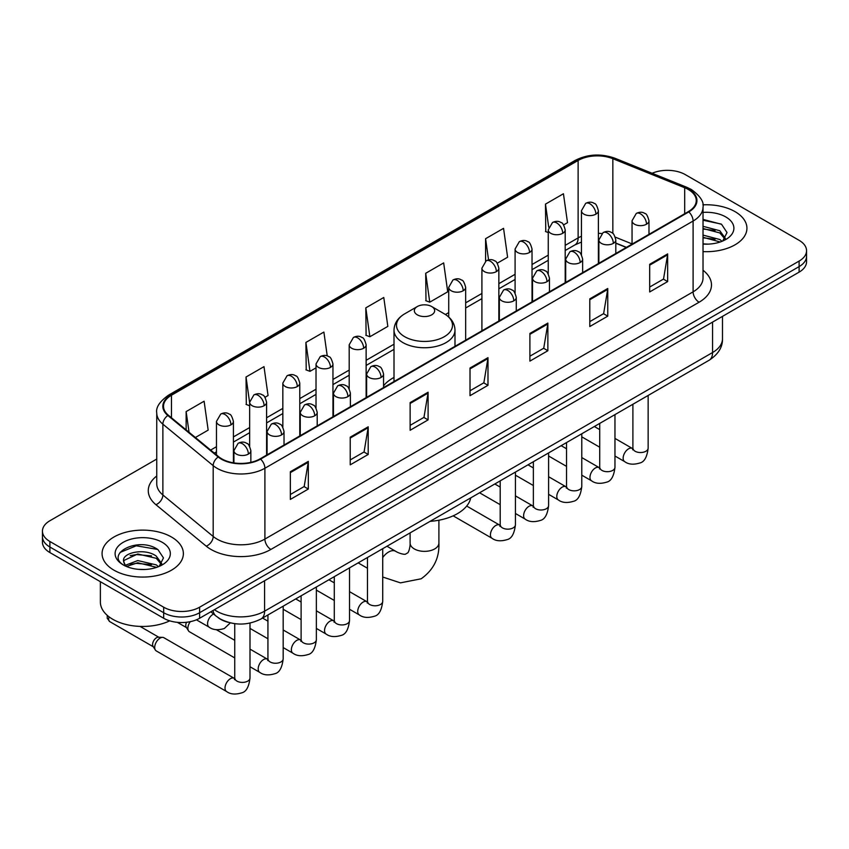 <?xml version="1.0" encoding="UTF-8"?>
<svg xmlns="http://www.w3.org/2000/svg" width="849" height="849" viewBox="0 0 849 849"><rect width="100%" height="100%" fill="white"/><g stroke="black" fill="none" stroke-linecap="round" stroke-linejoin="round"><path stroke-width="1.27" d="M394.01 377.423A44.891 25.916 0 0 0 383.557 385.817M626.254 247.462L615.812 243.238M228.222 622.317A25.406 14.666 180 0 1 217.96 617.51M156.747 459.054L49.889 520.745A25.406 14.666 0 0 0 42.45 531.124L42.45 542.182A25.406 14.666 0 0 0 49.889 552.561L163.677 618.252A25.406 14.666 0 0 0 199.611 618.252L799.111 272.136A25.406 14.666 0 0 0 806.55 261.768L806.55 256.239A25.406 14.666 0 0 1 799.111 266.607A25.406 14.666 0 0 0 806.55 256.239L806.55 250.699A25.406 14.666 0 0 0 799.111 240.331L685.323 174.629A25.406 14.666 0 0 0 652.106 173.27M42.45 531.124A25.406 14.666 0 0 0 49.889 541.492L163.677 607.194A25.406 14.666 0 0 0 199.611 607.194L199.611 612.723L799.111 266.607L199.611 612.723A25.406 14.666 0 0 1 163.677 612.723A25.406 14.666 0 0 0 199.611 612.723L199.611 618.252M49.889 541.492L49.889 547.021L163.677 612.723L49.889 547.021A25.406 14.666 0 0 1 42.45 536.653A25.406 14.666 0 0 0 49.889 547.021L49.889 552.561M735.022 211.634A40.656 23.475 0 0 0 702.866 204.842A40.656 23.475 0 0 1 735.022 211.634A40.656 23.475 0 0 1 746.929 228.232A40.656 23.475 0 0 0 735.022 211.634M171.466 537.003A40.656 23.475 0 0 0 127.159 531.909A40.656 23.475 0 0 0 102.071 553.59A40.656 23.475 0 0 0 113.978 570.188A40.656 23.475 0 0 0 158.275 575.282A40.656 23.475 0 0 0 183.373 553.59A40.656 23.475 0 0 0 171.466 537.003A40.656 23.475 0 0 0 127.159 531.909A40.656 23.475 0 0 0 102.071 553.59A40.656 23.475 0 0 0 113.978 570.188A40.656 23.475 0 0 0 158.275 575.282A40.656 23.475 0 0 0 183.373 553.59A40.656 23.475 0 0 0 171.466 537.003M688.316 189.497A27.104 15.643 180 0 1 696.254 200.566A27.104 15.643 180 0 1 688.316 211.634L260.102 458.853A27.104 15.643 180 0 1 218.734 456.762L168.42 415.278A27.104 15.643 180 0 1 163.517 406.3A27.104 15.643 180 0 1 171.456 395.241L578.127 160.45A27.104 15.643 180 0 1 612.84 158.699L684.697 187.746A27.104 15.643 180 0 1 688.316 189.497M688.794 189.221A27.784 16.035 0 0 0 685.079 187.427L613.222 158.381A27.784 16.035 0 0 0 577.649 160.174L170.978 394.965A27.784 16.035 0 0 0 167.869 415.501L218.182 456.985A27.784 16.035 0 0 0 260.579 459.129L688.794 211.91A27.784 16.035 0 0 0 688.794 189.221M290.347 471.747L290.347 499.414L308.314 489.045L308.314 461.378L290.347 471.747M290.347 494.511L304.186 486.519L308.24 462.302A6.771 3.916 -120 0 0 308.314 461.378M304.069 486.583L308.314 489.045M350.234 437.171L350.234 464.838L368.201 454.459L368.201 426.803L350.234 437.171M350.234 459.925L364.072 451.944L368.126 427.716A6.771 3.916 -120 0 0 368.201 426.803M363.956 452.008L368.201 454.459M410.131 402.596L410.131 430.263L428.098 419.884L428.098 392.227L410.131 402.596M410.131 425.349L423.969 417.358L428.023 393.14A6.771 3.916 -120 0 0 428.098 392.227M423.842 417.432L428.098 419.884M649.687 264.294L649.687 291.95L667.654 281.581L667.654 253.915L649.687 264.294M649.687 287.047L663.525 279.056L667.579 254.838A6.771 3.916 -120 0 0 667.654 253.915M663.398 279.13L667.654 281.581M589.79 298.869L589.79 326.525L607.757 316.157L607.757 288.49L589.79 298.869M589.79 321.622L603.628 313.631L607.693 289.413A6.771 3.916 -120 0 0 607.757 288.49M603.512 313.706L607.757 316.157M529.903 333.445L529.903 361.112L547.87 350.733L547.87 323.076L529.903 333.445M529.903 356.198L543.742 348.207L547.796 323.989A6.771 3.916 -120 0 0 547.87 323.076M543.625 348.281L547.87 350.733M470.017 368.02L470.017 395.687L487.984 385.308L487.984 357.652L470.017 368.02M470.017 390.773L483.856 382.782L487.91 358.565A6.771 3.916 -120 0 0 487.984 357.652M483.728 382.857L487.984 385.308M703.025 251.622A40.656 23.475 0 0 0 746.929 228.232A40.656 23.475 0 0 1 703.025 251.622M199.611 607.194L799.111 261.078A25.406 14.666 0 0 0 806.55 250.699M265.005 397.3L268.051 395.538L263.997 366.641L246.03 377.009L246.316 404.506M195.376 437.5L208.164 430.114L204.11 401.216L186.143 411.585L186.143 429.891M425.699 273.282L429.753 302.18L447.72 291.812L443.666 262.903L425.699 273.282L425.986 300.779M497.249 263.211L507.606 257.236L503.553 228.328L485.586 238.707L485.586 261.174M563.609 224.9L567.503 222.661L563.439 193.752L545.472 204.131L545.769 231.618M327.236 355.933L323.883 332.065L305.916 342.434L306.213 369.931M365.813 307.858L369.867 336.756L387.834 326.387L383.78 297.49L365.813 307.858L366.099 335.355M369.867 336.756L365.813 335.249M429.753 302.18L425.699 300.663M485.586 238.707L488.557 259.89M548.263 232.552L545.472 231.512M545.472 204.131L548.709 227.15M305.916 342.434L309.97 371.342L316.019 367.85M309.97 371.342L305.916 369.824M249.659 405.758L246.03 404.4M246.03 377.009L249.659 402.861M186.143 411.585L189.04 432.279M703.025 243.875L708.077 244.13M703.025 235.099L719.814 239.514L722.053 241.307M703.025 237.296L720.217 241.986M703.025 226.312L719.814 230.737L725.311 238.336M703.025 228.508L719.814 232.934L724.876 238.898M703.025 244.056A27.614 15.94 0 0 0 725.799 239.503A27.614 15.94 0 0 0 725.799 216.951A27.614 15.94 0 0 0 703.025 212.399M722.711 241.042L727.031 232.552L721.565 224.306L703.025 219.371M703.025 220.22L721.183 224.051M703.025 229.007L715.07 230.514M703.025 237.784L715.07 239.291M417.315 314.841A10.167 5.869 0 0 0 431.685 314.841A10.167 5.869 0 0 0 431.685 306.542L444.303 313.833A28.006 16.173 0 0 1 444.303 336.703A28.006 16.173 0 0 1 404.697 336.703A28.006 16.173 0 0 1 404.697 313.833C397.799 317.929 394.233 323.363 394.01 330.155A30.49 17.606 0 0 0 402.935 342.603A30.49 17.606 0 0 0 436.163 346.413A30.49 17.606 0 0 0 454.99 330.155C454.767 323.363 451.201 317.929 444.303 313.833L431.685 306.542A10.167 5.869 0 0 0 417.315 306.542A10.167 5.869 0 0 0 417.315 314.841M430.103 521.339A46.578 26.892 0 0 0 470.749 497.875M234.749 657.922L189.454 631.773A7.62 4.404 -60 0 1 188.499 630.828A7.62 4.404 -60 0 1 187.873 628.281A7.62 4.404 -60 0 1 190.314 621.67M188.499 630.828L186.228 627.188A5.508 3.184 -60 0 1 185.782 625.342A5.508 3.184 -60 0 1 186.525 622.275M154.698 647.437A7.62 4.404 -60 0 1 160.09 638.108A7.62 4.404 -60 0 1 162.605 637.366A7.62 4.404 -60 0 1 163.899 637.726L234.207 678.319A7.62 4.404 -60 0 0 230.737 678.51A7.62 4.404 -60 0 0 230.397 678.701A7.62 4.404 -60 0 0 225.42 685.419A7.62 4.404 -60 0 0 226.587 691.521L156.28 650.928A7.62 4.404 -60 0 1 155.325 649.984A7.62 4.404 -60 0 1 154.698 647.437M155.325 649.984L153.053 646.344A5.508 3.184 -60 0 1 152.597 644.497A5.508 3.184 -60 0 1 156.492 637.758A5.508 3.184 -60 0 1 158.317 637.228L162.605 637.366M100.373 581.703L100.373 602.005A42.344 24.451 0 0 0 112.779 619.292A42.344 24.451 0 0 0 169.726 620.831M138.132 569.318L144.51 569.499M125.44 565.264L137.771 560.563L156.258 564.882L158.487 566.676M126.575 566.442L137.771 562.76L156.651 567.355M125.631 566.113L123.657 561.476A19.145 11.048 0 0 0 126.745 566.601M161.756 563.694L156.258 556.106C144.765 547.531 121.131 552.826 123.657 561.476L123.583 560.637M123.699 561.751L124.23 560.329L137.771 553.972L156.258 558.302L161.321 564.267M159.145 566.41L163.475 557.92L157.999 549.674C138.631 535.751 104.204 554.1 124.081 565.349L125.068 565.943M162.244 542.32A27.614 15.94 0 0 0 123.201 542.32A27.614 15.94 0 0 0 123.201 564.872A27.614 15.94 0 0 0 162.244 564.872A27.614 15.94 0 0 0 162.244 542.32M120.049 552.444L136.264 545.79L157.627 549.42M130.173 555.671L136.264 554.567L151.515 555.883M130.173 564.458L136.264 563.354L151.515 564.659M214.404 609.709A33.875 19.559 0 0 0 216.686 611.163A33.875 19.559 0 0 0 264.591 611.163L712.566 352.537A33.875 19.559 0 0 0 722.488 338.698C722.743 347.103 718.265 354.298 709.064 360.284L261.089 618.921A16.938 9.785 60 0 0 264.591 611.163L264.591 580.737M712.566 322.1L712.566 352.537A16.938 9.785 60 0 1 709.064 360.284M213.035 610.505A16.938 11.334 129.5 0 0 215.986 616.013L210.839 611.768M799.111 272.136L799.111 261.078M163.677 618.252L163.677 607.194M703.025 270.269A42.344 24.451 180 0 1 699.088 302.223L270.884 549.441A8.469 4.892 60 0 1 264.899 539.073L693.102 291.844A33.875 19.559 0 0 0 703.025 278.016L703.025 207.209A33.875 19.559 180 0 1 693.102 221.037A8.469 4.892 -120 0 0 688.794 211.91M270.884 549.441A42.344 24.451 180 0 1 210.998 549.441A42.344 24.451 180 0 1 206.254 546.183L155.929 504.699A42.344 24.451 180 0 1 156.747 476.002M216.983 539.073A33.875 19.559 0 0 0 264.899 539.073L264.899 468.255A33.875 19.559 180 0 1 213.184 465.645L162.87 424.16A33.875 19.559 180 0 1 156.747 412.943L156.747 483.76A33.875 19.559 0 0 0 162.87 494.978L213.184 536.462A33.875 19.559 0 0 0 216.983 539.073M703.025 207.209C704.161 201.913 700.266 196.013 691.351 189.497L686.894 187.332A8.469 3.969 112 0 0 685.079 187.427M686.894 187.332L615.037 158.285C601.007 153.319 587.688 154.04 575.091 160.45A8.469 4.892 60 0 1 577.649 160.174M170.978 394.965A8.469 4.892 -120 0 0 168.42 395.231C159.633 401.556 155.738 407.456 156.747 412.943M167.869 415.501A8.469 5.667 129.5 0 0 162.87 424.16L162.87 494.978A8.469 5.667 -50.5 0 1 155.929 504.699M615.037 158.285A8.469 3.969 112 0 0 613.222 158.381M218.182 456.985A8.469 5.667 129.5 0 0 213.184 465.645L213.184 536.462A8.469 5.667 -50.5 0 1 206.254 546.183M260.579 459.129A8.469 4.892 60 0 1 264.899 468.255L693.102 221.037L693.102 291.844A8.469 4.892 60 0 0 699.088 302.223M171.456 395.241L171.456 417.782M684.697 187.746L684.697 213.715M612.84 158.699L612.84 233.464M632.049 243.918L615.355 237.168M601.771 233.539A27.104 15.643 0 0 0 598.386 233.337M581.448 236.277A27.104 15.643 0 0 0 578.127 237.9L565.201 245.361M578.127 160.45L578.127 237.9A15.25 8.798 60 0 1 574.964 244.883L565.201 250.519M548.263 255.146L532.026 264.517M515.088 274.301L498.851 283.672M481.914 293.457L465.666 302.828M448.728 312.612L445.428 314.512M394.01 344.206L366.131 360.294M349.194 370.079L332.957 379.45M316.019 389.235L299.771 398.606M282.834 408.39L266.597 417.761M249.659 427.546L233.422 436.917M216.474 446.701L210.626 450.076M626.445 247.346L615.865 243.079A15.25 7.142 -68 0 1 615.812 243.047M470.017 368.901L487.91 358.565M529.903 334.326L547.796 323.989M589.79 299.739L607.693 289.413M649.687 265.164L667.579 254.838M410.131 403.477L428.023 393.14M350.234 438.052L368.126 427.716M290.347 472.628L308.24 462.302M438.901 520.225L438.901 543.052A14.401 8.31 180 0 1 434.677 548.932A14.401 8.31 180 0 1 414.323 548.932A14.401 8.31 180 0 1 410.099 543.052C410.322 544.103 409.727 550.141 407.902 552.752L405.26 554.27C402.086 554.546 396.568 552.041 395.761 551.33L386.964 546.247M382.719 557.56A14.401 8.31 -60 0 1 388.566 552.041A14.401 8.31 -60 0 1 395.761 551.33M646.514 224.221A8.469 4.892 0 0 0 648.986 220.761C647.649 215.858 646.312 213.46 644.975 213.555C642.523 211.826 639.626 211.783 636.283 213.428A8.469 4.892 60 0 1 640.517 213.842A8.469 4.892 -120 0 1 646.514 224.221A8.469 4.892 0 0 1 634.532 224.221A8.469 4.892 0 0 1 632.049 220.761L636.283 213.428M614.963 456.019L624.737 461.654A7.62 4.404 -60 0 1 623.559 455.552A7.62 4.404 -60 0 1 628.547 448.834A7.62 4.404 -60 0 1 628.886 448.643A7.62 4.404 -60 0 1 632.356 448.452L614.963 438.413M633.333 449.217L632.654 449.79L632.898 448.134A7.62 4.404 -0 0 0 635.126 451.254A7.62 4.404 -0 0 0 645.558 451.435A7.62 4.404 -0 0 0 648.148 448.134C647.097 456.985 644.359 461.93 639.923 462.97C633.545 464.912 628.483 464.467 624.737 461.654M613.328 243.376A8.469 4.892 0 0 0 615.812 239.917C614.474 235.014 613.127 232.615 611.789 232.711C609.338 230.981 606.441 230.939 603.108 232.584A8.469 4.892 60 0 1 607.343 232.997A8.469 4.892 -120 0 1 613.328 243.376A8.469 4.892 0 0 1 601.357 243.376A8.469 4.892 0 0 1 598.874 239.917L603.108 232.584M581.788 475.175L591.551 480.81A7.62 4.404 -60 0 1 590.384 474.708A7.62 4.404 -60 0 1 595.361 467.99A7.62 4.404 -60 0 1 595.701 467.799A7.62 4.404 -60 0 1 599.171 467.608L581.788 457.569M600.158 468.372L599.479 468.945L599.723 467.29A7.62 4.404 -0 0 0 601.952 470.41A7.62 4.404 -0 0 0 612.384 470.59A7.62 4.404 -0 0 0 614.963 467.29C613.923 476.14 611.174 481.086 606.738 482.126C600.37 484.068 595.308 483.622 591.551 480.81M580.154 262.532A8.469 4.892 0 0 0 582.637 259.072C581.289 254.169 579.952 251.771 578.615 251.866C576.163 250.137 573.266 250.094 569.934 251.739A8.469 4.892 60 0 1 574.168 252.153A8.469 4.892 -120 0 1 580.154 262.532A8.469 4.892 0 0 1 568.172 262.532A8.469 4.892 0 0 1 565.689 259.072L569.934 251.739M548.603 494.33L558.377 499.965A7.62 4.404 -60 0 1 557.209 493.863A7.62 4.404 -60 0 1 562.187 487.146A7.62 4.404 -60 0 1 562.526 486.955A7.62 4.404 -60 0 1 565.996 486.764L548.603 476.724M566.973 487.528L566.294 488.101L566.538 486.445A7.62 4.404 -0 0 0 568.777 489.565A7.62 4.404 -0 0 0 579.209 489.746A7.62 4.404 -0 0 0 581.788 486.445C580.737 495.296 577.999 500.241 573.563 501.281C567.196 503.224 562.134 502.778 558.377 499.965M546.979 281.688A8.469 4.892 0 0 0 549.452 278.228C548.114 273.325 546.777 270.927 545.44 271.022C542.978 269.292 540.091 269.25 536.748 270.895A8.469 4.892 60 0 1 540.983 271.309A8.469 4.892 -120 0 1 546.979 281.688A8.469 4.892 0 0 1 534.997 281.688A8.469 4.892 0 0 1 532.514 278.228L536.748 270.895M515.428 513.486L525.191 519.121A7.62 4.404 -60 0 1 524.024 513.019A7.62 4.404 -60 0 1 529.012 506.301A7.62 4.404 -60 0 1 529.341 506.11A7.62 4.404 -60 0 1 532.822 505.919L515.428 495.88M533.798 506.683L533.119 507.256L533.363 505.601A7.62 4.404 -0 0 0 535.592 508.721A7.62 4.404 -0 0 0 546.024 508.901A7.62 4.404 -0 0 0 548.603 505.601C547.563 514.452 544.825 519.397 540.389 520.437C534.01 522.379 528.948 521.933 525.191 519.121M513.794 300.843A8.469 4.892 0 0 0 516.277 297.383C514.929 292.481 513.592 290.082 512.255 290.178C509.803 288.448 506.906 288.405 503.574 290.05A8.469 4.892 60 0 1 507.808 290.464A8.469 4.892 -120 0 1 513.794 300.843A8.469 4.892 0 0 1 501.812 300.843A8.469 4.892 0 0 1 499.339 297.383L503.574 290.05M453.164 515.842L492.017 538.277A7.62 4.404 -60 0 1 490.849 532.174A7.62 4.404 -60 0 1 495.827 525.457A7.62 4.404 -60 0 1 496.166 525.266A7.62 4.404 -60 0 1 499.637 525.075L466.685 506.046M500.623 525.839L499.934 526.412L500.188 524.756A7.62 4.404 -0 0 0 502.417 527.876A7.62 4.404 -0 0 0 512.849 528.057A7.62 4.404 -0 0 0 515.428 524.756C514.388 533.607 511.639 538.553 507.203 539.593C500.836 541.535 495.774 541.089 492.017 538.277M381.084 377.465A8.469 4.892 0 0 0 383.557 374.006C382.22 369.103 380.883 366.704 379.545 366.8C377.083 365.07 374.197 365.028 370.854 366.672A8.469 4.892 60 0 1 375.088 367.086A8.469 4.892 -120 0 1 381.084 377.465A8.469 4.892 0 0 1 369.103 377.465A8.469 4.892 0 0 1 366.619 374.006L370.854 366.672M349.533 609.264L359.297 614.899A7.62 4.404 -60 0 1 358.129 608.797A7.62 4.404 -60 0 1 363.117 602.079A7.62 4.404 -60 0 1 363.457 601.888A7.62 4.404 -60 0 1 366.927 601.697L349.533 591.657M367.904 602.461L367.224 603.034L367.468 601.379A7.62 4.404 -0 0 0 369.697 604.499A7.62 4.404 -0 0 0 380.129 604.679A7.62 4.404 -0 0 0 382.719 601.379C381.668 610.229 378.93 615.175 374.494 616.215C368.116 618.157 363.054 617.711 359.297 614.899M347.899 396.621A8.469 4.892 0 0 0 350.382 393.161C349.045 388.258 347.697 385.86 346.36 385.955C343.909 384.226 341.011 384.183 337.679 385.828A8.469 4.892 60 0 1 341.914 386.242A8.469 4.892 -120 0 1 347.899 396.621A8.469 4.892 0 0 1 335.928 396.621A8.469 4.892 0 0 1 333.445 393.161L337.679 385.828M316.359 628.419L326.122 634.054A7.62 4.404 -60 0 1 324.955 627.952A7.62 4.404 -60 0 1 329.932 621.235A7.62 4.404 -60 0 1 330.272 621.044A7.62 4.404 -60 0 1 333.742 620.852L316.359 610.813M334.729 621.617L334.05 622.19L334.294 620.534A7.62 4.404 -0 0 0 336.522 623.654A7.62 4.404 -0 0 0 346.954 623.835A7.62 4.404 -0 0 0 349.533 620.534C348.493 629.385 345.745 634.33 341.309 635.37C334.941 637.312 329.879 636.867 326.122 634.054M314.724 415.777A8.469 4.892 0 0 0 317.208 412.317C315.86 407.414 314.523 405.015 313.185 405.111C310.734 403.381 307.837 403.339 304.494 404.984A8.469 4.892 60 0 1 308.739 405.398A8.469 4.892 -120 0 1 314.724 415.777A8.469 4.892 0 0 1 302.743 415.777A8.469 4.892 0 0 1 300.259 412.317L304.494 404.984M283.173 647.575L292.947 653.21A7.62 4.404 -60 0 1 291.78 647.108A7.62 4.404 -60 0 1 296.757 640.39A7.62 4.404 -60 0 1 297.097 640.199A7.62 4.404 -60 0 1 300.567 640.008L283.173 629.969M301.544 640.772L300.864 641.345L301.108 639.69A7.62 4.404 -0 0 0 303.348 642.81A7.62 4.404 -0 0 0 313.78 642.99A7.62 4.404 -0 0 0 316.359 639.69C315.308 648.54 312.57 653.486 308.134 654.526C301.766 656.468 296.704 656.022 292.947 653.21M281.539 434.932A8.469 4.892 0 0 0 284.022 431.472C282.685 426.569 281.348 424.171 280 424.267C277.549 422.537 274.662 422.494 271.319 424.139A8.469 4.892 60 0 1 275.554 424.553A8.469 4.892 -120 0 1 281.539 434.932A8.469 4.892 0 0 1 269.568 434.932A8.469 4.892 0 0 1 267.085 431.472L271.319 424.139M249.999 666.73L259.762 672.366A7.62 4.404 -60 0 1 258.595 666.263A7.62 4.404 -60 0 1 263.572 659.546A7.62 4.404 -60 0 1 263.912 659.355A7.62 4.404 -60 0 1 267.393 659.164L249.999 649.124M268.369 659.928L267.69 660.501L267.934 658.845A7.62 4.404 -0 0 0 270.162 661.965A7.62 4.404 -0 0 0 280.594 662.146A7.62 4.404 -0 0 0 283.173 658.845C282.133 667.696 279.395 672.641 274.959 673.681C268.581 675.624 263.519 675.178 259.762 672.366M248.364 454.088A8.469 4.892 0 0 0 250.848 450.628C249.5 445.725 248.163 443.327 246.826 443.422C244.374 441.692 241.477 441.65 238.145 443.295A8.469 4.892 60 0 1 242.379 443.709A8.469 4.892 -120 0 1 248.364 454.088A8.469 4.892 0 0 1 236.383 454.088A8.469 4.892 0 0 1 233.91 450.628L238.145 443.295M235.194 679.083L234.504 679.656L234.749 678.001A7.62 4.404 -0 0 0 236.988 681.121A7.62 4.404 -0 0 0 247.42 681.301A7.62 4.404 -0 0 0 249.999 678.001C248.959 686.852 246.21 691.797 241.774 692.837C235.406 694.779 230.344 694.333 226.587 691.521M153.329 646.779L109.786 621.638A5.508 3.184 -60 0 1 109.065 616.841M595.902 214.15A8.469 4.892 0 0 0 598.386 210.701C597.038 205.798 595.701 203.399 594.364 203.495C591.912 201.765 589.015 201.722 585.683 203.357A8.469 4.892 60 0 1 589.917 203.781A8.469 4.892 -120 0 1 595.902 214.15A8.469 4.892 0 0 1 583.921 214.15A8.469 4.892 0 0 1 581.448 210.701L585.683 203.357M562.728 233.305A8.469 4.892 0 0 0 565.201 229.856C563.863 224.953 562.526 222.555 561.189 222.65C558.738 220.92 555.84 220.878 552.497 222.512A8.469 4.892 60 0 1 556.732 222.937A8.469 4.892 -120 0 1 562.728 233.305A8.469 4.892 0 0 1 550.746 233.305A8.469 4.892 0 0 1 548.263 229.856L552.497 222.512M529.543 252.461A8.469 4.892 0 0 0 532.026 249.012C530.689 244.109 529.341 241.71 528.004 241.806C525.552 240.076 522.655 240.034 519.323 241.668A8.469 4.892 60 0 1 523.557 242.092A8.469 4.892 -120 0 1 529.543 252.461A8.469 4.892 0 0 1 517.572 252.461A8.469 4.892 0 0 1 515.088 249.012L519.323 241.668M496.368 271.616A8.469 4.892 0 0 0 498.851 268.167C497.503 263.264 496.166 260.866 494.829 260.961C492.378 259.232 489.48 259.189 486.148 260.823A8.469 4.892 60 0 1 490.382 261.248A8.469 4.892 -120 0 1 496.368 271.616A8.469 4.892 0 0 1 484.386 271.616A8.469 4.892 0 0 1 481.914 268.167L486.148 260.823M463.193 290.772A8.469 4.892 0 0 0 465.666 287.323C464.329 282.42 462.992 280.021 461.654 280.117C459.192 278.387 456.306 278.345 452.963 279.979A8.469 4.892 60 0 1 457.197 280.403A8.469 4.892 -120 0 1 463.193 290.772A8.469 4.892 0 0 1 451.212 290.772A8.469 4.892 0 0 1 448.728 287.323L452.963 279.979M363.648 348.239A8.469 4.892 0 0 0 366.131 344.79C364.794 339.887 363.446 337.488 362.109 337.584C359.658 335.854 356.771 335.811 353.428 337.446A8.469 4.892 60 0 1 357.662 337.87A8.469 4.892 -120 0 1 363.648 348.239A8.469 4.892 0 0 1 351.677 348.239A8.469 4.892 0 0 1 349.194 344.79L353.428 337.446M330.473 367.394A8.469 4.892 0 0 0 332.957 363.945C331.609 359.042 330.272 356.644 328.934 356.739C326.483 355.009 323.586 354.967 320.253 356.601A8.469 4.892 60 0 1 324.488 357.026A8.469 4.892 -120 0 1 330.473 367.394A8.469 4.892 0 0 1 318.492 367.394A8.469 4.892 0 0 1 316.019 363.945L320.253 356.601M297.299 386.55A8.469 4.892 0 0 0 299.771 383.101C298.434 378.198 297.097 375.799 295.76 375.895C293.308 374.165 290.411 374.122 287.068 375.757A8.469 4.892 60 0 1 291.303 376.181A8.469 4.892 -120 0 1 297.299 386.55A8.469 4.892 0 0 1 285.317 386.55A8.469 4.892 0 0 1 282.834 383.101L287.068 375.757M264.113 405.705A8.469 4.892 0 0 0 266.597 402.256C265.259 397.353 263.912 394.955 262.574 395.05C260.123 393.32 257.226 393.278 253.893 394.912A8.469 4.892 60 0 1 258.128 395.337A8.469 4.892 -120 0 1 264.113 405.705A8.469 4.892 0 0 1 252.142 405.705A8.469 4.892 0 0 1 249.659 402.256L253.893 394.912M230.939 424.861A8.469 4.892 0 0 0 233.422 421.412C232.074 416.509 230.737 414.11 229.4 414.206C226.948 412.476 224.051 412.434 220.719 414.068A8.469 4.892 60 0 1 224.953 414.492A8.469 4.892 -120 0 1 230.939 424.861A8.469 4.892 0 0 1 218.957 424.861A8.469 4.892 0 0 1 216.474 421.412L220.719 414.068M230.312 622.869L224.348 628.493C217.981 630.425 212.919 629.99 209.162 627.178A7.62 4.404 -60 0 1 207.581 623.686A7.62 4.404 -60 0 1 213.311 614.167A7.62 4.404 -60 0 1 213.587 614.039M261.089 618.921C247.452 625.766 233.825 625.766 220.188 618.921L215.986 616.013M722.488 338.698L722.488 316.38M575.091 160.45L168.42 395.231M581.448 242.092L574.964 244.883M548.263 260.303L532.026 269.674M515.088 279.459L498.851 288.83M481.914 298.615L465.666 307.985M394.01 349.363L366.131 365.452M349.194 375.237L332.957 384.608M316.019 394.392L299.771 403.763M282.834 413.548L266.597 422.919M249.659 432.703L233.422 442.074M216.474 451.859L214.309 453.111M438.901 543.052C439.517 557.952 433.606 569.859 421.178 578.785L400.441 582.86L382.719 577.023M367.468 568.246L358.161 562.876M454.99 346.339L454.99 330.155M394.01 381.541L394.01 330.155M417.315 306.542L404.697 313.833M410.099 532.885L410.099 543.052M648.148 395.454L648.148 448.134M648.986 234.335L648.986 220.761M599.723 447.211L581.788 436.864M632.898 404.262L632.898 448.134M632.049 244.109L632.049 220.761M599.723 429.615L594.353 426.516M599.702 467.884L599.171 467.608M614.963 414.609L614.963 467.29M615.812 253.49L615.812 239.917M566.538 466.366L548.603 456.019M599.723 423.418L599.723 467.29M598.874 263.264L598.874 239.917M566.538 448.771L561.178 445.672M581.788 433.765L581.788 486.445M582.637 272.646L582.637 259.072M533.363 485.522L515.428 475.175M566.538 442.573L566.538 486.445M565.689 282.42L565.689 259.072M533.363 467.926L527.993 464.827M548.603 452.92L548.603 505.601M549.452 291.801L549.452 278.228M500.188 504.677L479.568 492.781M533.363 461.729L533.363 505.601M532.514 301.575L532.514 278.228M500.188 487.082L494.818 483.983M515.428 472.076L515.428 524.756M516.277 310.957L516.277 297.383M500.188 480.884L500.188 524.756M499.339 320.731L499.339 297.383M382.719 548.698L382.719 601.379M383.557 387.579L383.557 374.006M334.294 600.455L316.359 590.108M367.468 557.506L367.468 601.379M366.619 397.353L366.619 374.006M334.294 582.86L328.924 579.761M349.533 567.854L349.533 620.534M350.382 406.735L350.382 393.161M301.108 619.611L283.173 609.264M334.294 576.662L334.294 620.534M333.445 416.509L333.445 393.161M301.108 602.015L295.739 598.916M316.359 587.009L316.359 639.69M317.208 425.89L317.208 412.317M267.934 638.766L249.999 628.419M301.108 595.818L301.108 639.69M300.259 435.664L300.259 412.317M267.934 621.171L262.564 618.072M283.173 606.165L283.173 658.845M284.022 445.046L284.022 431.472M177.345 622.338L186.504 627.623M267.934 614.973L267.934 658.845M267.085 454.82L267.085 431.472M234.749 640.326L216.357 629.703M249.999 623.081L249.999 678.001M250.848 462.355L250.848 450.628M234.749 623.675L234.749 678.001M233.91 462.896L233.91 450.628M140.053 626.403L158.837 637.249M109.786 621.638L107.207 618.263L107.239 615.355M598.386 263.551L598.386 210.701M581.448 254.742L581.448 210.701M565.201 282.706L565.201 229.856M548.263 273.898L548.263 229.856M532.026 301.862L532.026 249.012M515.088 293.054L515.088 249.012M498.851 321.018L498.851 268.167M481.914 330.792L481.914 268.167M465.666 340.173L465.666 287.323M448.728 317.017L448.728 287.323M366.131 397.64L366.131 344.79M349.194 388.831L349.194 344.79M332.957 416.795L332.957 363.945M316.019 407.987L316.019 363.945M299.771 435.951L299.771 383.101M282.834 427.143L282.834 383.101M266.597 455.106L266.597 402.256M249.659 446.298L249.659 402.256M233.422 462.822L233.422 421.412M209.162 627.178L196.416 619.823M216.474 454.905L216.474 421.412"/></g></svg>
